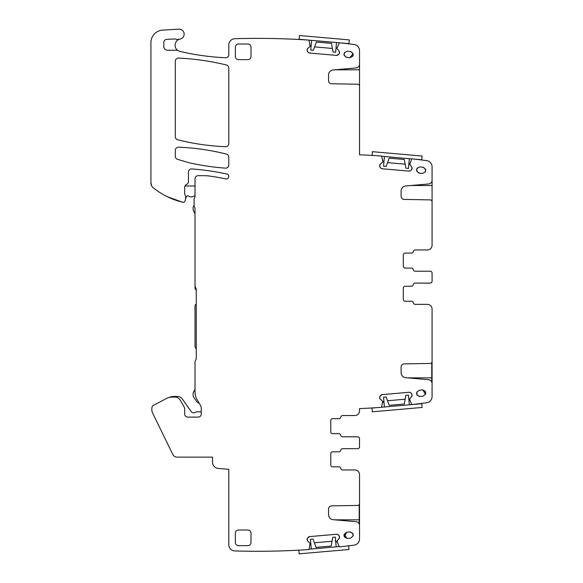 <?xml version="1.0" encoding="UTF-8"?>
<svg xmlns="http://www.w3.org/2000/svg" width="583" height="583" viewBox="0 0 583 583"><rect width="100%" height="100%" fill="white"/><g stroke="black" fill="none" stroke-linecap="round" stroke-linejoin="round"><path stroke-width="0.87" d="M409.732 392.323L410.643 392.774A2.186 2.186 0 0 0 409.047 392.272L382.193 394.625L380.167 396.039L379.679 397.854A2.186 2.186 0 0 0 380.451 399.34L379.679 397.854M380.451 399.34L382.652 401.308L381.668 407.109A0.627 0.627 0 0 1 381.559 407.335A764.335 764.335 0 0 1 359.522 408.596L359.522 410.847L359.522 408.596M383.898 401.199L382.688 402.693M405.17 399.209L387.535 400.747M408.836 399.158L409.958 400.302M409.849 400.004L409.827 398.706L411.576 396.622L412.064 394.8A2.186 2.186 0 0 0 411.292 393.321L412.064 394.8A2.186 2.186 0 0 0 411.292 393.321L410.643 392.774M331.632 505.876L357.678 505.425L331.632 505.876A3.126 3.126 0 0 0 328.557 509.003L328.557 514.709A5.007 5.007 0 0 0 333.126 519.693L356.096 521.698A3.753 3.753 0 0 1 359.522 525.436L359.522 503.501M357.678 505.425A1.873 1.873 0 0 0 359.522 503.544L359.522 474.649A4.693 4.693 0 0 0 354.828 469.956L342.636 469.956A1.873 1.873 0 0 1 340.785 468.397A1.873 1.873 0 0 0 338.934 466.83L332.623 466.83A1.873 1.873 0 0 1 330.75 464.957L330.75 453.698A1.873 1.873 0 0 1 332.623 451.818L338.883 451.818A1.873 1.873 0 0 0 340.727 450.258A1.873 1.873 0 0 1 342.578 448.691L357.641 448.691A1.873 1.873 0 0 0 359.522 446.818L359.522 438.686A1.873 1.873 0 0 0 357.641 436.805L342.578 436.805A1.873 1.873 0 0 1 340.727 435.246A1.873 1.873 0 0 0 338.883 433.679L332.623 433.679A1.873 1.873 0 0 1 330.75 431.806L330.75 420.547A1.873 1.873 0 0 1 332.623 418.667L338.934 418.667A1.873 1.873 0 0 0 340.785 417.107A1.873 1.873 0 0 1 342.636 415.541L354.828 415.541A4.693 4.693 0 0 0 359.522 410.847M359.522 446.09L359.522 439.414M404.187 363.894L430.232 363.442L404.187 363.894A3.126 3.126 0 0 0 401.119 367.02L401.119 372.719A5.007 5.007 0 0 0 405.681 377.704L428.651 379.715A3.753 3.753 0 0 1 432.076 383.454L432.076 361.518M430.232 363.442A1.873 1.873 0 0 0 432.076 361.562L432.076 309.056A4.693 4.693 0 0 0 427.383 304.362L415.191 304.362A1.873 1.873 0 0 1 413.34 302.796A1.873 1.873 0 0 0 411.489 301.236L405.178 301.236A1.873 1.873 0 0 1 403.305 299.356L403.305 288.097A1.873 1.873 0 0 1 405.178 286.224L411.438 286.224A1.873 1.873 0 0 0 413.289 284.657A1.873 1.873 0 0 1 415.14 283.098L430.203 283.098A1.873 1.873 0 0 0 432.076 281.217L432.076 273.092A1.873 1.873 0 0 0 430.203 271.212L415.14 271.212A1.873 1.873 0 0 1 413.289 269.645A1.873 1.873 0 0 0 411.438 268.085L405.178 268.085A1.873 1.873 0 0 1 403.305 266.205L403.305 254.946A1.873 1.873 0 0 1 405.178 253.073L411.489 253.073A1.873 1.873 0 0 0 413.34 251.506A1.873 1.873 0 0 1 415.191 249.947L427.383 249.947A4.693 4.693 0 0 0 432.076 245.254L432.076 201.754A1.873 1.873 0 0 0 430.232 199.882L404.187 199.422L430.232 199.882M432.076 280.489L432.076 273.821M410.84 185.518L432.076 185.518L432.076 166.818A6.253 6.253 0 0 0 426.639 160.617A764.335 764.335 0 0 0 411.78 158.809A0.627 0.627 0 0 0 411.729 158.904L381.661 156.251M404.187 199.422A3.126 3.126 0 0 1 401.119 196.296L401.119 190.954A5.007 5.007 0 0 1 405.681 185.97L428.651 183.966A3.753 3.753 0 0 0 432.076 180.227L432.076 179.265M432.076 185.518L432.076 201.864M411.576 166.76L412.079 168.356A2.186 2.186 0 0 0 411.576 166.76L409.754 164.442L411.729 158.904M412.064 168.574A2.186 2.186 0 0 1 411.292 170.061L412.079 168.356M409.047 171.103L410.643 170.6A2.186 2.186 0 0 1 409.047 171.103L382.193 168.757L380.706 167.984A2.186 2.186 0 0 0 382.193 168.757M380.167 167.336L379.664 165.74A2.186 2.186 0 0 0 380.167 167.336L380.706 167.984M382.652 162.074L382.747 161.003L382.543 162.285L380.451 164.034L379.664 165.74M382.747 161.003L381.668 156.273A0.627 0.627 0 0 0 381.559 156.04A764.335 764.335 0 0 0 359.522 154.787L359.522 86.102A1.873 1.873 0 0 0 357.678 84.222L331.632 83.77L357.678 84.222A1.873 1.873 0 0 1 359.522 86.102L359.522 154.787M359.522 86.146L359.522 50.699A6.253 6.253 0 0 0 354.056 44.49A764.335 764.335 0 0 0 339.736 42.807A0.627 0.627 0 0 0 339.175 43.186L337.295 47.66M331.632 83.77A3.126 3.126 0 0 1 328.557 80.643L328.557 74.945A5.007 5.007 0 0 1 333.126 69.96L356.096 67.949A3.753 3.753 0 0 0 359.522 64.21L359.522 63.554M339.022 51.042L339.525 52.645A2.186 2.186 0 0 0 339.022 51.042L337.2 48.732M309.639 53.038L308.152 52.266A2.186 2.186 0 0 0 309.639 53.038L336.493 55.392L338.73 54.343L339.525 52.645M307.613 51.625L307.103 50.029A2.186 2.186 0 0 0 307.613 51.625L308.152 52.266M163.808 46.502A3.753 3.753 0 0 0 167.561 50.255A3.753 3.753 0 0 1 163.808 46.502L163.808 42.501A3.126 3.126 0 0 1 166.767 39.374L174.521 38.959A3.126 3.126 0 0 1 175.709 39.127A6.253 6.253 0 0 0 179.557 39.192A6.326 6.326 0 0 0 179.943 51.406A250.194 250.194 0 0 0 225.519 57.775A3.126 3.126 0 0 0 228.798 54.649L228.798 44.964A6.253 6.253 0 0 1 234.862 38.711A764.335 764.335 0 0 1 308.618 40.081A0.627 0.627 0 0 1 309.114 40.555L310.098 46.356L307.897 48.323L307.103 50.029M178.835 29.15L162.693 30.105L178.835 29.15A5.007 5.007 0 0 1 184.097 33.501A5.007 5.007 0 0 1 180.132 39.046A6.326 6.326 0 0 0 179.557 39.192M151.784 186.086L150.924 182.924L150.924 42.588A12.513 12.513 0 0 1 162.693 30.105M150.924 42.588L150.924 146.02M150.924 182.924A6.253 6.253 0 0 0 153.263 187.806A75.061 75.061 0 0 0 182.829 202.265A1.873 1.873 0 0 0 185.073 200.924L185.532 199.218A3.126 3.126 0 0 0 185.634 198.409L185.634 196.609L185.634 198.409L186.91 196.296A1.253 1.253 0 0 1 188.644 196.063A4.38 4.38 0 0 0 193.534 196.303A2.5 2.5 0 0 1 195.021 195.946M188.455 180.956L188.455 181.583A3.126 3.126 0 0 1 186.575 184.454A3.126 3.126 0 0 0 184.702 187.318L184.702 193.556A3.126 3.126 0 0 0 184.993 194.882L185.489 195.946A1.567 1.567 0 0 1 185.634 196.609M226.823 174.026A2.5 2.5 0 0 1 228.798 176.467A2.5 2.5 0 0 1 225.767 178.915A2.5 2.5 0 0 0 228.74 176.999A2.5 2.5 0 0 0 226.823 174.026A250.194 250.194 0 0 0 191.807 168.946A3.126 3.126 0 0 0 188.455 172.065L188.455 181.583M203.241 175.672L198.147 175.672L203.241 175.672A50.036 50.036 0 0 1 210.128 176.146A214.231 214.231 0 0 1 225.767 178.915M194.081 199.189L194.081 205.442L194.081 199.189A1.873 1.873 0 0 1 194.431 198.096A3.126 3.126 0 0 0 195.021 196.274L195.021 178.799A3.126 3.126 0 0 1 198.147 175.672M195.021 362.065L195.021 392.089L195.021 362.065A3.126 3.126 0 0 1 195.648 360.185A3.126 3.126 0 0 0 196.267 358.312L196.267 289.511A3.126 3.126 0 0 0 195.648 287.63A3.126 3.126 0 0 1 195.021 285.757L195.021 208.736A3.126 3.126 0 0 0 194.547 207.089A3.126 3.126 0 0 1 194.081 205.442M184.031 406.759L180.249 400.215L184.031 406.759A5.007 5.007 0 0 1 184.702 409.266L184.702 413.981A3.126 3.126 0 0 0 187.828 417.107L198.147 417.107A3.126 3.126 0 0 0 201.273 413.981L201.273 408.45A6.253 6.253 0 0 0 200.435 405.323L196.945 399.282A14.386 14.386 0 0 1 195.021 392.089M174.834 397.089L172.182 397.089L174.834 397.089A6.253 6.253 0 0 1 180.249 400.215M172.182 397.089A12.513 12.513 0 0 0 166.308 398.553L153.518 405.353A3.126 3.126 0 0 0 151.864 408.115L151.864 410.031L151.864 408.115M152.491 412.771L172.845 454.5L152.491 412.771A6.253 6.253 0 0 1 151.864 410.031M177.064 457.138L212.533 457.138L212.533 462.181L212.533 457.138L177.064 457.138A4.693 4.693 0 0 1 172.845 454.5M218.246 468.411L228.798 469.33L228.798 544.682L228.798 469.33L218.246 468.411A6.253 6.253 0 0 1 212.533 462.181M307.897 541.33L307.124 539.843A2.186 2.186 0 0 0 307.897 541.33L310.098 543.29L309.114 549.091A0.627 0.627 0 0 1 308.618 549.565A764.335 764.335 0 0 1 234.862 550.935A6.253 6.253 0 0 1 228.798 544.682M336.493 534.261L338.089 534.764A2.186 2.186 0 0 0 336.493 534.261L309.639 536.608L307.613 538.022L307.124 539.843M307.613 538.022A2.186 2.186 0 0 0 307.103 539.625A2.186 2.186 0 0 1 307.613 538.022M338.73 535.303L339.51 536.79A2.186 2.186 0 0 0 338.73 535.303L338.089 534.764M337.2 540.922L337.295 541.986L337.273 540.689L339.022 538.605L339.51 536.79M337.317 542.081L339.175 546.46L337.295 541.986M350.551 538.109L346.972 538.495L344.21 534.028L344.378 537.016L346.674 532.257L350.201 531.885L352.788 533.35M346.623 532.264L346.674 532.257C342.906 534.793 343.139 536.863 347.388 538.473L344.378 537.016M353.058 536.127L352.795 533.358L353.058 536.127M419.891 166.884L423.462 167.321L425.656 169.34M425.284 172.109L425.656 169.347L425.284 172.109M422.391 173.464L418.82 173.027L416.626 171.001L417.144 168.05L416.626 171.001L418.798 173.02M346.244 57.309L344.072 55.298M344.444 52.528L344.072 55.29L344.444 52.528M349.836 57.753L346.266 57.316L344.072 55.29M347.337 51.173L350.908 51.61L353.101 53.629L352.73 56.391M350.922 51.61L353.094 53.629M228.798 157.148A3.126 3.126 0 0 0 226.437 154.116A231.429 231.429 0 0 0 178.566 147.186A3.126 3.126 0 0 0 175.315 150.312L175.315 156.346A3.126 3.126 0 0 0 177.56 159.341L188.447 162.562A25.018 25.018 0 0 0 190.182 163.007A250.194 250.194 0 0 0 225.439 168.137A3.126 3.126 0 0 0 228.798 165.018L228.798 157.148A3.126 3.126 0 0 0 226.437 154.116M422.777 389.896L425.517 394.363L425.35 391.368L425.612 394.144M419.177 390.282L422.755 389.896L425.35 391.368M423.105 396.127L419.527 396.506L416.932 395.034L416.765 392.038L416.932 395.034M419.512 396.506L416.932 395.041M350.5 538.116C354.267 535.58 354.027 533.511 349.778 531.9L352.795 533.358M422.34 173.457C426.581 171.847 426.822 169.777 423.054 167.248L425.656 169.347M334.839 519.839L359.208 519.839L359.208 523.942L359.208 504.587L359.522 519.839M407.4 377.857L431.763 377.857L431.763 381.952L431.763 362.597L432.076 377.857M408.836 164.217L409.958 163.072M387.564 162.635L405.141 164.173M383.898 162.183L382.688 160.689M335.968 48.615L337.404 47.361M314.594 46.88L332.383 48.44M311.052 46.305L310.134 44.971M310.797 543.538L310.134 544.675M332.04 541.243L314.405 542.78M335.196 540.966L337.404 542.292M167.328 196.719L182.224 202.119M184.993 185.992L195.021 185.992M194.088 205.61A2.5 2.5 0 0 0 193.141 207.57L193.141 209.443A3.126 3.126 0 0 0 193.563 211.01L194.35 212.372A5.007 5.007 0 0 1 195.021 214.872M196.267 290.13L195.021 288.884L195.021 271.518M196.267 303.896L195.567 304.596A1.873 1.873 0 0 0 195.021 305.922L195.021 346.207A3.126 3.126 0 0 0 195.939 348.415L196.267 348.751M195.021 389.422L193.563 391.944A3.126 3.126 0 0 0 193.141 393.51L193.141 395.434A3.126 3.126 0 0 0 193.709 397.227L196.835 401.702A3.126 3.126 0 0 0 199.109 403.021M201.273 412.057A4.693 4.693 0 0 0 199.714 411.787L196.967 411.787A2.5 2.5 0 0 0 195.509 412.261A3.126 3.126 0 0 1 191.115 411.518L182.348 398.998A5.939 5.939 0 0 0 177.48 396.462L174.375 396.462A15.012 15.012 0 0 0 168.669 397.591M336.5 42.537L335.648 52.273L333.024 52.047L331.487 43.361L316.365 42.034L313.348 50.32L310.724 50.094L311.57 40.358M340.53 42.894L348.962 43.63L349.283 39.892L299.436 35.534L299.108 39.272L307.802 40.03M339.649 42.814L308.713 40.11M409.324 158.678L408.472 168.407L405.848 168.181L404.318 159.494L389.189 158.168L386.172 166.454L383.548 166.228L384.401 156.492M414.914 159.166L421.786 159.764L422.114 156.025L372.26 151.667L372.26 155.435M336.202 546.839L335.356 537.103L332.725 537.337L331.195 546.023L316.066 547.35L313.049 539.056L310.426 539.29L311.278 549.018M298.824 550.155L299.145 553.85L348.991 549.492L348.67 545.819M339.24 546.577L309.07 549.215M409.332 404.806L408.479 395.07L405.855 395.303L404.325 403.99L389.196 405.309L386.179 397.023L383.556 397.256L384.408 406.985M376.348 407.692L371.947 408.078L372.275 411.817L422.121 407.451L421.793 403.713L381.625 407.233M339.175 546.46A0.627 0.627 0 0 0 339.736 546.839A764.335 764.335 0 0 0 354.056 545.156A6.253 6.253 0 0 0 359.522 538.954L359.522 526.099M328.557 514.709A5.007 5.007 0 0 0 333.126 519.693M340.785 468.397A1.873 1.873 0 0 0 342.636 469.956M380.167 396.039A2.186 2.186 0 0 0 379.664 397.635M382.193 394.625A2.186 2.186 0 0 0 380.706 395.398M411.576 396.622A2.186 2.186 0 0 0 412.079 395.019M432.076 384.11L432.076 396.564A6.253 6.253 0 0 1 426.639 402.766A764.335 764.335 0 0 1 411.78 404.573A0.627 0.627 0 0 1 411.729 404.478L409.871 400.098M432.076 245.254L432.076 201.754M432.076 180.227L432.076 166.818M380.451 164.034A2.186 2.186 0 0 0 379.679 165.521M359.522 64.21L359.522 50.699M338.73 54.343A2.186 2.186 0 0 0 339.51 52.856M336.493 55.392A2.186 2.186 0 0 0 338.089 54.889M307.897 48.323A2.186 2.186 0 0 0 307.124 49.81M178.172 50.692A3.126 3.126 0 0 0 176.576 50.255L167.561 50.255M184.993 194.882L185.489 195.946M195.021 196.274L195.021 178.799M184.702 413.981A3.126 3.126 0 0 0 187.828 417.107M166.308 398.553L153.518 405.353M309.639 536.608A2.186 2.186 0 0 0 308.152 537.38M339.022 538.605A2.186 2.186 0 0 0 339.525 537.009M228.798 68.036L228.798 143.564A3.126 3.126 0 0 1 225.548 146.69A231.429 231.429 0 0 1 177.677 139.76A3.126 3.126 0 0 1 175.315 136.728L175.315 61.215A3.126 3.126 0 0 1 178.587 58.096A250.194 250.194 0 0 1 226.415 64.997A3.126 3.126 0 0 1 228.798 68.036M238.491 530.005A3.126 3.126 0 0 0 235.364 533.132L235.364 542.518A3.126 3.126 0 0 0 238.491 545.644L247.87 545.644A3.126 3.126 0 0 0 251.003 542.518L251.003 533.132A3.126 3.126 0 0 0 247.87 530.005L238.491 530.005M418.82 173.027L419.228 173.1C415.46 170.571 415.701 168.502 419.942 166.891M346.266 57.316L346.674 57.389C342.906 54.86 343.139 52.791 347.388 51.173M350.908 51.61L350.5 51.53C354.267 54.059 354.027 56.136 349.778 57.746L353.101 53.629M247.87 59.641A3.126 3.126 0 0 0 251.003 56.515L251.003 47.136A3.126 3.126 0 0 0 247.87 44.009L238.491 44.009A3.126 3.126 0 0 0 235.364 47.136L235.364 56.515A3.126 3.126 0 0 0 238.491 59.641L247.87 59.641M190.182 163.007A250.194 250.194 0 0 0 225.439 168.137M422.755 389.896L422.34 389.918C426.581 391.528 426.822 393.598 423.054 396.134M419.527 396.506L419.942 396.491C415.701 394.88 415.46 392.811 419.228 390.275M334.839 69.807L359.522 69.807"/></g></svg>
